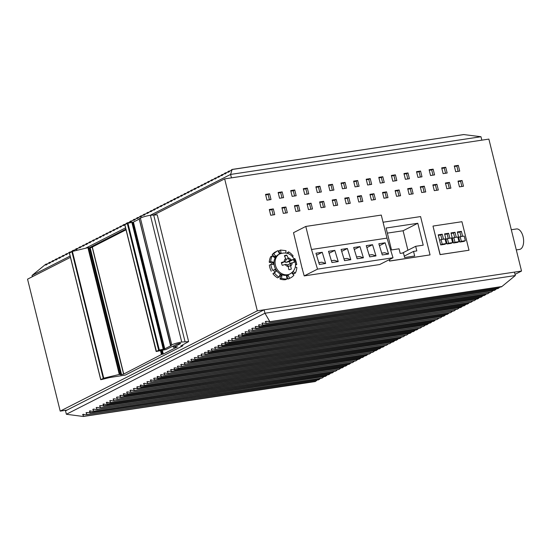 <?xml version="1.0" encoding="UTF-8"?>
<svg xmlns="http://www.w3.org/2000/svg" width="551" height="551" viewBox="0 0 551 551"><rect width="100%" height="100%" fill="white"/><g stroke="black" fill="none" stroke-linecap="round" stroke-linejoin="round"><path stroke-width="0.83" d="M154.273 214.69L224.656 178.875L488.875 139.1L521.528 271.051L515.04 274.357M224.656 178.875L257.31 310.833L60.204 411.115L67.002 410.089M60.204 411.115L27.55 279.164L70.432 257.345M89.09 247.854L125.869 229.14M257.31 310.833L521.528 271.051M389.158 259.728L389.502 261.105L430.055 254.899L420.571 216.577L383.055 222.225M432.99 226.11L440.049 254.631L469.004 250.23L440.166 254.569L432.99 226.11M283.31 213.382L281.885 207.617L285.907 207.011L287.333 212.776L283.31 213.382M279.564 198.257L278.138 192.492L282.167 191.886L283.593 197.651L279.564 198.257M295.887 211.488L294.461 205.723L298.49 205.117L299.916 210.881L295.887 211.488M292.147 196.363L290.721 190.598L294.744 189.992L296.169 195.757L292.147 196.363M308.47 209.594L307.045 203.829L311.074 203.223L312.5 208.987L308.47 209.594M304.731 194.469L303.305 188.704L307.327 188.098L308.753 193.862L304.731 194.469M321.054 207.699L319.628 201.935L323.651 201.329L325.076 207.093L321.054 207.699M317.307 192.575L315.881 186.81L319.911 186.204L321.336 191.968L317.307 192.575M333.637 205.805L332.212 200.041L336.234 199.434L337.66 205.199L333.637 205.805M329.891 190.68L328.465 184.916L332.494 184.31L333.92 190.067L329.891 190.68M346.214 203.911L344.788 198.146L348.817 197.54L350.243 203.305L346.214 203.911M342.474 188.779L341.048 183.022L345.071 182.415L346.503 188.173L342.474 188.779M358.797 202.017L357.372 196.252L361.401 195.646L362.827 201.411L358.797 202.017M355.058 186.885L353.632 181.127L357.654 180.521L359.08 186.279L355.058 186.885M371.381 200.123L369.955 194.358L373.977 193.752L375.41 199.51L371.381 200.123M367.634 184.991L366.208 179.233L370.238 178.627L371.663 184.385L367.634 184.991M383.964 198.222L382.539 192.464L386.561 191.858L387.987 197.616L383.964 198.222M380.218 183.097L378.792 177.339L382.821 176.733L384.247 182.491L380.218 183.097M396.541 196.328L395.115 190.57L399.144 189.964L400.57 195.722L396.541 196.328M392.801 181.203L391.375 175.445L395.404 174.839L396.83 180.597L392.801 181.203M409.124 194.434L407.699 188.676L411.728 188.07L413.154 193.828L409.124 194.434M405.384 179.309L403.959 173.551L407.981 172.945L409.407 178.703L405.384 179.309M421.708 192.54L420.282 186.782L424.311 186.176L425.737 191.934L421.708 192.54M417.968 177.415L416.535 171.657L420.565 171.051L421.99 176.809L417.968 177.415M434.291 190.646L432.866 184.888L436.888 184.282L438.314 190.04L434.291 190.646M430.545 175.521L429.119 169.763L433.148 169.157L434.574 174.915L430.545 175.521M446.868 188.752L445.442 182.994L449.471 182.388L450.897 188.146L446.868 188.752M443.128 173.627L441.702 167.869L445.731 167.263L447.157 173.021L443.128 173.627M455.711 171.733L454.286 165.975L458.308 165.369L459.734 171.127L455.711 171.733M459.451 186.858L458.026 181.1L462.055 180.494L463.481 186.252L459.451 186.858M271.009 199.545L266.98 200.151L265.554 194.386L269.584 193.78L271.009 199.545M274.749 214.67L270.727 215.276L269.301 209.511L273.324 208.905L274.749 214.67M304.207 275.906L317.521 269.129L311.501 249.486L305.791 226.44L381.285 215.076L386.988 238.122L393.008 257.765L379.701 264.535L304.207 275.906L302.106 268.344A8.506 7.108 63 0 0 302.437 268.75M302.106 268.344L293.511 232.687L305.791 226.44M285.907 207.011L284.44 207.761L285.735 213.017M282.009 208.126L284.44 207.761M282.167 191.886L280.693 192.636L281.995 197.892M278.262 193.002L280.693 192.636M298.49 205.117L297.017 205.867L298.318 211.123M294.592 206.232L297.017 205.867M294.744 189.992L293.277 190.742L294.578 195.991M290.845 191.107L293.277 190.742M311.074 203.223L309.6 203.973L310.902 209.228M307.169 204.338L309.6 203.973M307.327 188.098L305.86 188.848L307.155 194.097M303.429 189.213L305.86 188.848M323.651 201.329L322.183 202.079L323.485 207.334M319.752 202.444L322.183 202.079M319.911 186.204L318.437 186.954L319.738 192.203M316.012 187.319L318.437 186.954M336.234 199.434L334.767 200.185L336.062 205.433M332.336 200.55L334.767 200.185M332.494 184.31L331.02 185.06L332.322 190.309M328.589 185.425L331.02 185.06M348.817 197.54L347.344 198.291L348.645 203.539M344.919 198.656L347.344 198.291M345.071 182.415L343.604 183.166L344.905 188.414M341.172 183.531L343.604 183.166M361.401 195.646L359.927 196.397L361.229 201.645M357.496 196.762L359.927 196.397M357.654 180.521L356.187 181.265L357.482 186.52M353.756 181.637L356.187 181.265M373.977 193.752L372.51 194.503L373.812 199.751M370.079 194.868L372.51 194.503M370.238 178.627L368.764 179.371L370.065 184.626M366.339 179.743L368.764 179.371M386.561 191.858L385.094 192.609L386.389 197.857M382.663 192.974L385.094 192.609M382.821 176.733L381.347 177.477L382.649 182.732M378.916 177.849L381.347 177.477M399.144 189.964L397.67 190.708L398.972 195.963M395.246 191.08L397.67 190.708M395.404 174.839L393.931 175.583L395.232 180.838M391.499 175.955L393.931 175.583M411.728 188.07L410.254 188.814L411.556 194.069M407.823 189.186L410.254 188.814M407.981 172.945L406.514 173.689L407.809 178.944M404.083 174.054L406.514 173.689M424.311 186.176L422.837 186.92L424.139 192.175M420.406 187.292L422.837 186.92M420.565 171.051L419.091 171.795L420.392 177.05M416.666 172.16L419.091 171.795M436.888 184.282L435.421 185.026L436.716 190.281M432.99 185.398L435.421 185.026M433.148 169.157L431.674 169.901L432.976 175.156M429.243 170.266L431.674 169.901M449.471 182.388L447.997 183.132L449.299 188.387M445.573 183.497L447.997 183.132M445.731 167.263L444.258 168.007L445.559 173.262M441.826 168.372L444.258 168.007M458.308 165.369L456.841 166.113L458.143 171.368M454.41 166.478L456.841 166.113M462.055 180.494L460.581 181.238L461.883 186.493M458.15 181.603L460.581 181.238M269.584 193.78L268.11 194.531L269.411 199.786M265.685 194.896L268.11 194.531M273.324 208.905L271.857 209.655L273.158 214.911M269.425 210.021L271.857 209.655M264.101 309.807L514.482 272.111L515.33 275.541L264.955 313.237L66.375 414.269L65.528 410.839L264.101 309.807L264.955 313.237L269.735 321.481L265.926 321.309L265.32 321.612L266.312 323.175L265.706 323.485L498.552 288.214L499.895 287.105M66.375 414.269L83.063 416.453L83.635 416.143L82.629 414.566L86.404 414.717L87.01 414.407L86.011 412.844L86.617 412.534L90.392 412.685L89.785 412.995M83.063 416.453L315.84 381.182L317.218 380.045M83.972 414.359L82.629 414.566L83.235 414.256M86.404 414.717L319.243 379.439L320.599 378.323M87.354 412.644L86.011 412.844L86.617 412.534M322.025 378.027L90.392 412.685L89.393 411.122L93.167 411.273L93.773 410.963L92.782 409.4L94.118 409.2M90.736 410.922L89.393 411.122L89.999 410.812M93.167 411.273L326.013 375.996L327.363 374.88M93.381 409.09L96.549 409.551L97.155 409.241L96.163 407.678L97.499 407.478M96.549 409.551L329.395 374.281L330.752 373.158M96.769 407.368L99.938 407.83L100.537 407.52L99.545 405.956L100.151 405.646L103.925 405.798L103.319 406.108M99.938 407.83L332.776 372.559L334.133 371.436M100.888 405.756L99.545 405.956L100.151 405.646M335.552 371.14L103.925 405.798L102.927 404.234L106.701 404.386M104.27 404.035L102.927 404.234L103.533 403.931M338.941 369.425L107.307 404.076L106.309 402.512L110.083 402.664L110.689 402.354L109.697 400.791L111.033 400.591M107.652 402.313L106.309 402.512L106.915 402.209M110.083 402.664L342.929 367.393L344.279 366.277M110.296 400.487L113.465 400.942L114.071 400.639L113.079 399.076L114.415 398.869M113.465 400.942L346.31 365.671L347.667 364.555M113.685 398.766L116.853 399.22L117.453 398.917L116.461 397.354L117.067 397.044L120.841 397.195L120.235 397.498M116.853 399.22L349.692 363.949L351.049 362.833M117.804 397.147L116.461 397.354L117.067 397.044M352.468 362.537L120.841 397.195L119.843 395.632L120.449 395.322L124.223 395.473L123.617 395.776M121.186 395.425L119.843 395.632L120.449 395.322M355.856 360.815L124.223 395.473L123.224 393.91L126.999 394.061L127.605 393.751L126.613 392.188L127.949 391.988M124.567 393.703L123.224 393.91L123.83 393.6M126.999 394.061L359.844 358.784L361.194 357.668M127.212 391.878L130.38 392.34L130.986 392.03L129.995 390.466L131.331 390.266M130.38 392.34L363.226 357.062L364.583 355.946M130.601 390.156L133.769 390.618L134.368 390.308L133.376 388.744L133.983 388.434L137.757 388.586L137.151 388.896M133.769 390.618L366.608 355.34L367.965 354.224M134.719 388.545L133.376 388.744L133.983 388.434M369.384 353.928L137.757 388.586L136.758 387.022L137.364 386.712L141.139 386.864L140.533 387.174M138.101 386.823L136.758 387.022L137.364 386.712M372.772 352.206L141.139 386.864L140.14 385.301L143.914 385.452L144.52 385.142L143.529 383.579L144.865 383.379M141.483 385.101L140.14 385.301L140.746 384.991M143.914 385.452L376.76 350.181L378.11 349.058M144.128 383.276L147.296 383.73L147.902 383.42L146.91 381.857L148.247 381.657M147.296 383.73L380.142 348.459L381.499 347.337M147.516 381.554L150.685 382.008L151.284 381.698L150.292 380.135L154.066 380.286M150.685 382.008L383.524 346.737L384.88 345.622M151.635 379.935L150.292 380.135L150.898 379.832M386.299 345.325L154.673 379.983L153.674 378.42L154.28 378.11L158.054 378.262L157.448 378.565M155.017 378.213L153.674 378.42L154.28 378.11M389.688 343.604L158.054 378.262L157.056 376.698L160.83 376.843L161.436 376.54L160.444 374.976L161.78 374.77M158.399 376.491L157.056 376.698L157.662 376.388M160.83 376.843L393.676 341.572L395.026 340.456M161.044 374.666L164.212 375.121L164.818 374.818L163.826 373.254L165.162 373.048M164.212 375.121L397.057 339.85L398.414 338.734M164.432 372.944L167.6 373.406L168.2 373.096L167.208 371.532L167.814 371.222L171.588 371.374L170.982 371.684M167.6 373.406L400.439 338.128L401.796 337.012M168.551 371.333L167.208 371.532L167.814 371.222M403.215 336.716L171.588 371.374L170.59 369.811L171.196 369.501L174.97 369.652L174.364 369.962M171.933 369.611L170.59 369.811L171.196 369.501M406.604 334.994L174.97 369.652L173.971 368.089L175.314 367.889M174.577 367.779L177.746 368.24L178.352 367.93L177.36 366.367L178.696 366.167M177.746 368.24L410.591 332.969L411.941 331.847M177.959 366.057L181.127 366.518L181.734 366.208L180.742 364.645L182.078 364.445M181.127 366.518L413.973 331.247L415.33 330.125M181.348 364.335L184.516 364.796L185.115 364.487L184.124 362.923L187.898 363.075M184.516 364.796L417.355 329.526L418.712 328.403M185.467 362.723L184.124 362.923L184.73 362.62M420.131 328.114L188.504 362.765L187.505 361.201L191.28 361.353M188.848 361.001L187.505 361.201L188.111 360.898M423.519 326.392L191.886 361.043L190.887 359.479L192.23 359.28M191.493 359.176L194.661 359.631L195.268 359.328L194.276 357.764L195.612 357.558M194.661 359.631L427.507 324.36L428.857 323.244M194.875 357.454L198.043 357.909L198.649 357.606L197.657 356.042L198.994 355.836M198.043 357.909L430.889 322.638L432.246 321.522M198.264 355.732L202.031 355.884L201.039 354.321L201.645 354.011L205.42 354.162L204.814 354.465M201.432 356.187L434.271 320.916L435.627 319.8M202.382 354.114L201.039 354.321L201.645 354.011M437.053 319.504L205.42 354.162L204.421 352.599L205.027 352.289L208.801 352.44L208.195 352.75M205.764 352.392L204.421 352.599L205.027 352.289M440.435 317.782L208.801 352.44L207.803 350.877L211.577 351.028L212.183 350.718L211.191 349.155L212.528 348.955M209.146 350.677L207.803 350.877L208.409 350.567M211.577 351.028L444.423 315.751L445.773 314.635M211.791 348.845L214.959 349.306L215.565 348.997L214.573 347.433L215.909 347.233M214.959 349.306L447.805 314.036L449.161 312.913M215.179 347.123L218.947 347.275L218.348 347.585M450.58 312.617L218.947 347.275L217.955 345.711L218.561 345.401L222.335 345.553L221.729 345.863M219.298 345.511L217.955 345.711L218.561 345.401M453.969 310.895L222.335 345.553L221.337 343.989L221.943 343.679L225.717 343.831L225.111 344.141M222.68 343.79L221.337 343.989L221.943 343.679M457.351 309.173L225.717 343.831L224.718 342.267L228.493 342.419L229.099 342.109L228.107 340.546L229.443 340.346M226.062 342.068L224.718 342.267L225.325 341.964M228.493 342.419L461.339 307.148L462.688 306.025M228.706 340.243L231.875 340.697L232.481 340.387L231.489 338.824L232.825 338.624M231.875 340.697L464.72 305.426L466.077 304.31M232.095 338.521L235.862 338.672L234.871 337.109L235.477 336.799L239.251 336.95L238.645 337.253M235.263 338.975L468.102 303.704L469.459 302.589M236.214 336.902L234.871 337.109L235.477 336.799M470.885 302.292L239.251 336.95L238.252 335.387L238.858 335.077L242.633 335.228L242.027 335.531M239.595 335.18L238.252 335.387L238.858 335.077M474.266 300.57L242.633 335.228L241.634 333.665L245.409 333.81L246.015 333.507L245.023 331.943L246.359 331.743M242.977 333.458L241.634 333.665L242.24 333.355M245.409 333.81L478.254 298.539L479.604 297.423M245.629 331.633L248.79 332.095L249.396 331.785L248.405 330.221L249.741 330.021M248.79 332.095L481.636 296.817L482.993 295.701M249.011 329.911L252.179 330.373L252.778 330.063L251.786 328.499L252.392 328.189L256.167 328.341L255.561 328.651M252.179 330.373L485.018 295.095L486.375 293.979M253.129 328.3L251.786 328.499L252.392 328.189M487.8 293.683L256.167 328.341L255.168 326.777L255.774 326.467L259.549 326.619L258.942 326.929M256.511 326.578L255.168 326.777L255.774 326.467M491.182 291.961L259.549 326.619L258.55 325.056L259.893 324.856M259.156 324.746L262.324 325.207L262.93 324.897L261.939 323.334L263.275 323.134M262.324 325.207L495.17 289.936L496.52 288.814M262.545 323.024L265.706 323.485M265.926 321.309L265.32 321.612L266.656 321.412M515.33 275.541L501.899 286.527L269.115 321.77M315.234 381.499L315.84 381.182L315.234 381.499M318.636 379.749L319.243 379.439L318.636 379.749M322.631 377.717L323.981 376.602M325.407 376.305L326.013 375.996L325.407 376.305M328.789 374.584L329.395 374.281L328.789 374.584M332.17 372.862L332.776 372.559L332.17 372.862M336.158 370.837L337.515 369.714M339.547 369.115L340.897 367.992M342.323 367.703L342.929 367.393L342.323 367.703M345.704 365.981L346.31 365.671L345.704 365.981M349.086 364.259L349.692 363.949L349.086 364.259M353.074 362.227L354.431 361.112M356.463 360.506L357.813 359.39M359.238 359.094L359.844 358.784L359.238 359.094M362.62 357.372L363.226 357.062L362.62 357.372M366.002 355.65L366.608 355.34L366.002 355.65M369.99 353.625L371.346 352.502M373.378 351.903L374.728 350.78M376.154 350.484L376.76 350.181L376.154 350.484M379.536 348.769L380.142 348.459L379.536 348.769M382.917 347.047L383.524 346.737L382.917 347.047M386.905 345.016L388.262 343.9M390.294 343.294L391.644 342.178M393.07 341.882L393.676 341.572L393.07 341.882M396.451 340.16L397.057 339.85L396.451 340.16M399.833 338.438L400.439 338.128L399.833 338.438M403.821 336.406L405.178 335.29M407.21 334.691L408.56 333.569M409.985 333.272L410.591 332.969L409.985 333.272M413.367 331.55L413.973 331.247L413.367 331.55M416.749 329.829L417.355 329.526L416.749 329.829M420.737 327.804L422.094 326.681M424.125 326.082L425.475 324.966M426.901 324.67L427.507 324.36L426.901 324.67M430.283 322.948L430.889 322.638L430.283 322.948M433.665 321.226L434.271 320.916L433.665 321.226M437.652 319.194L439.009 318.079M441.041 317.472L442.391 316.357M443.817 316.06L444.423 315.751L443.817 316.06M447.198 314.339L447.805 314.036L447.198 314.339M451.186 312.314L452.543 311.191M454.568 310.592L455.925 309.469M457.957 308.87L459.307 307.747M460.732 307.458L461.339 307.148L460.732 307.458M464.114 305.736L464.72 305.426L464.114 305.736M467.496 304.014L468.102 303.704L467.496 304.014M471.484 301.982L472.841 300.867M474.872 300.261L476.222 299.145M477.648 298.849L478.254 298.539L477.648 298.849M481.03 297.127L481.636 296.817L481.03 297.127M484.412 295.405L485.018 295.095L484.412 295.405M488.4 293.38L489.756 292.257M491.788 291.658L493.138 290.535M494.564 290.239L495.17 289.936L494.564 290.239M497.946 288.517L498.552 288.214L497.946 288.517M501.899 286.527L501.327 286.809M480.982 136.731L230.6 174.426L231.448 177.856L481.829 140.161L480.982 136.731L463.763 134.575L232.123 169.501L228.355 172.243L228.713 171.251L224.966 173.964L225.331 172.973L224.725 173.283L226.64 172.773M70.115 256.077L32.027 275.459L32.337 276.726M85.439 248.281L125.559 227.873M150.313 215.276L230.6 174.426L232.123 169.501L231.516 169.818M228.961 171.933L228.603 172.201M230.022 171.051L228.114 171.561M225.573 173.655L225.221 173.923M224.725 173.283L222.191 175.376L221.585 175.679L221.95 174.695L218.809 177.098M222.191 175.376L221.839 175.645M223.251 174.495L221.344 175.004M218.458 177.367L218.568 176.416L215.427 178.82M219.87 176.217L217.962 176.719M215.069 179.089L215.186 178.138L211.439 180.845L211.798 179.86L211.198 180.163L213.106 179.66M216.488 177.939L214.58 178.441M212.045 180.535L211.687 180.811M211.198 180.163L208.051 182.567L208.416 181.575L207.81 181.885L209.724 181.382M208.657 182.257L208.306 182.533M207.81 181.885L205.275 183.979L204.669 184.289L205.034 183.297L201.893 185.701M205.275 183.979L204.924 184.254M206.336 183.104L204.428 183.607M201.542 185.969L201.652 185.019L198.512 187.423M202.954 184.826L201.046 185.329M198.153 187.691L198.27 186.741L194.524 189.454L194.882 188.463L194.283 188.773L196.19 188.27M199.572 186.548L197.664 187.051M195.13 189.145L194.772 189.413M194.283 188.773L191.135 191.176L191.5 190.185L190.894 190.494L192.809 189.992M191.741 190.866L191.39 191.135M190.894 190.494L188.359 192.588L187.753 192.898L188.118 191.906L184.978 194.31M188.359 192.588L188.008 192.857M189.42 191.707L187.512 192.216M184.626 194.579L184.737 193.628L181.596 196.032M186.038 193.429L184.13 193.938M181.238 196.301L181.355 195.35L178.214 197.754L177.608 198.057L177.966 197.072L177.36 197.375L179.275 196.872M182.656 195.15L180.749 195.66M178.214 197.754L177.856 198.023M177.36 197.375L174.825 199.476L174.219 199.779L174.584 198.794L173.978 199.097L175.893 198.594M174.825 199.476L174.474 199.744M173.978 199.097L171.444 201.191L170.838 201.501L171.203 200.516L170.596 200.819L168.062 202.913M171.444 201.191L171.092 201.466M172.504 200.316L170.596 200.819M167.711 203.188L167.821 202.231L164.68 204.635M169.123 202.038L167.215 202.541M164.322 204.91L164.439 203.953L160.692 206.666L161.05 205.675L162.359 205.482M165.741 203.76L163.833 204.263M161.298 206.356L160.94 206.625M160.444 205.984L157.304 208.388L157.669 207.396L158.977 207.204M157.91 208.078L157.558 208.347M157.063 207.706L154.528 209.8L153.922 210.11L154.287 209.118L151.146 211.522M154.528 209.8L154.177 210.069M155.589 208.925L153.681 209.428M150.795 211.791L150.905 210.84L147.764 213.244M152.207 210.647L150.299 211.15M147.406 213.512L147.523 212.562L143.777 215.276L144.135 214.284L145.443 214.084M148.825 212.362L146.917 212.872M144.383 214.966L144.025 215.234M143.529 214.594L140.994 216.688L140.388 216.991L140.753 216.006L142.062 215.806M140.994 216.688L140.643 216.956M140.147 216.309L137.612 218.41M137.261 218.678L137.371 217.728L134.23 220.131M138.673 217.528L136.765 218.031M133.879 220.4L133.989 219.45L130.849 221.846M135.291 219.25L133.383 219.753M130.491 222.122L130.608 221.171L127.894 223.217M131.909 220.972L130.002 221.474M126.971 223.561L127.219 222.886L128.528 222.694M126.613 223.196L124.891 224.622M156.147 351.476L124.774 224.712L123.472 225.6L123.837 224.608L125.146 224.415M124.078 225.29L123.727 225.566M123.231 224.918L120.697 227.012M120.345 227.281L120.455 226.33L117.315 228.734M121.757 226.137L119.849 226.64M116.964 229.002L117.074 228.052L113.933 230.456M118.375 227.859L116.468 228.362M113.575 230.724L113.692 229.774L109.945 232.488L110.303 231.496L111.612 231.296M114.994 229.581L113.086 230.084M110.551 232.178L110.193 232.446M109.697 231.806L106.557 234.209L106.922 233.218L106.315 233.528L108.23 233.018M107.163 233.9L106.811 234.168M106.315 233.528L103.175 235.931L103.54 234.94L102.934 235.249L100.399 237.343M103.781 235.621L103.43 235.89M104.842 234.74L102.934 235.249M100.048 237.612L100.158 236.661L97.017 239.065M101.46 236.462L99.552 236.964M96.659 239.334L96.776 238.383L96.17 238.686L98.078 238.184M96.17 238.686L93.629 240.787L93.029 241.09L93.388 240.105L92.782 240.408L94.696 239.905M93.629 240.787L93.277 241.056M92.782 240.408L89.641 242.812L90.006 241.827L89.4 242.13L91.314 241.627M90.247 242.502L89.896 242.777M89.4 242.13L86.865 244.224L86.259 244.534L86.624 243.542L83.483 245.946M86.865 244.224L86.514 244.499M87.926 243.349L86.018 243.852M83.132 246.221L83.242 245.264L80.102 247.668M84.544 245.071L82.636 245.574M79.743 247.936L79.861 246.986L76.114 249.699L76.472 248.708L75.866 249.018L77.781 248.515M81.162 246.793L79.254 247.296M76.713 249.389L76.362 249.658M75.866 249.018L72.725 251.421M72.76 251.339L73.09 250.43L72.484 250.739L74.399 250.237M72.484 250.739L70.755 252.165M92.651 247.13L89.517 248.012L87.926 247.681L72.388 251.428L69.371 253.067M101.329 379.618L109.532 377.566L125.27 375.093L182.78 345.828L180.859 345.911L188.614 341.613L181.734 342.033C177.697 342.722 174.378 343.659 171.767 344.85L170.59 345.449L171.265 345.56L164.79 348.852L158.647 350.174L156.436 351.483L165.996 349.534L176.919 344.223C179.412 343.383 180.57 343.211 180.391 343.714L173.475 347.233L177.415 346.848L163.296 354.031L161.443 354.52L123.603 374.108L120.889 374.783L119.298 374.446L103.753 378.193L100.785 379.618L69.412 252.847L69.956 252.854L69.385 253.136M69.46 252.826L69.708 252.151L69.102 252.461L66.568 254.555M71.01 251.952L69.102 252.461M66.216 254.824L66.327 253.873L63.186 256.277M67.628 253.674L65.721 254.183M62.828 256.546L62.945 255.595L59.797 257.999L59.198 258.302L59.556 257.317L58.95 257.62L60.865 257.117M64.247 255.395L62.339 255.905M59.797 257.999L59.446 258.267M58.95 257.62L56.416 259.721L55.809 260.024L56.174 259.039L55.568 259.342L57.483 258.839M56.416 259.721L56.064 259.989M55.568 259.342L53.034 261.443M52.682 261.711L52.793 260.761L49.652 263.158M54.094 260.561L52.187 261.064M49.301 263.433L49.411 262.483L46.27 264.879M50.713 262.283L48.805 262.786M45.912 265.155L46.029 264.191L45.457 264.473L47.345 263.998M32.027 275.459L45.457 264.473M469.004 250.23L461.945 221.709L433.107 226.048M461.325 241.297L459.851 242.041L463.88 241.434L465.347 240.691L461.325 241.297L460.181 236.682L458.714 237.433M459.851 242.041L457.358 231.957L461.38 231.351L462.613 236.317M458.983 241.648L457.84 237.04L453.817 237.646L454.954 242.254L458.983 241.648L457.509 242.399L453.487 243.005L450.993 232.915L455.016 232.308L456.249 237.274M452.591 242.612L451.448 237.998L447.426 238.604L448.562 243.218L452.591 242.612L451.117 243.356L447.095 243.962L444.602 233.879L448.624 233.273L449.857 238.239M440.731 244.919L442.198 244.176L441.055 239.561L445.084 238.955L446.227 243.57L444.753 244.313L440.731 244.919L438.231 234.836L442.26 234.23L443.486 239.196M457.482 232.467L459.913 232.102L461.015 236.558M461.38 231.351L459.913 232.102M451.117 233.424L453.549 233.059L454.651 237.515M455.016 232.308L453.549 233.059M444.726 234.389L447.157 234.023L448.259 238.48M448.624 233.273L447.157 234.023M438.355 235.346L440.786 234.981L441.888 239.437M442.26 234.23L440.786 234.981M442.198 244.176L446.227 243.57M439.588 240.312L441.055 239.561M447.426 238.604L445.952 239.354M448.562 243.218L447.095 243.962M453.817 237.646L452.343 238.39M454.954 242.254L453.487 243.005M465.347 240.691L464.211 236.076L460.181 236.682M511.307 229.739L516.693 228.927A10.352 5.489 81.4 0 1 523.45 238.604A10.352 5.489 81.4 0 1 519.531 249.431L516.301 249.92M389.454 259.576L389.798 260.96L430.055 254.899M417.796 223.272L423.209 245.167L415.661 246.304L416.804 250.919L413.532 251.408L414.676 256.015L404.606 257.531L403.47 252.923L400.198 253.419L399.055 248.804L391.506 249.94L386.086 228.045L417.796 223.272L403.084 230.759L407.912 250.25M402.32 253.095L415.661 246.304M404.262 256.125L413.532 251.408M387.346 233.128L403.084 230.759M286.561 276.423A12.005 10.021 63 0 0 286.851 276.32L288.318 275.576L289.53 278.317A15.001 12.528 63 0 0 290.584 277.856A15.001 12.528 63 0 0 293.883 275.231L291.906 273.034A12.005 10.021 63 0 0 292.712 271.905M274.749 271.967A12.005 10.021 63 0 1 273.53 270.08L274.997 269.329A12.005 10.021 63 0 0 276.216 271.216L272.91 273.723L274.384 272.972A15.001 12.528 63 0 0 279.006 277.098L280.025 274.612A12.005 10.021 63 0 0 281.912 275.5L280.438 276.244L280.053 279.026L281.527 278.283A15.001 12.528 63 0 0 287.078 278.923L286.479 276.023A12.005 10.021 63 0 0 288.318 275.576M287.078 278.923L285.604 279.674A15.001 12.528 63 0 1 280.053 279.026M281.912 275.5L281.527 278.283M279.515 275.865A12.005 10.021 63 0 0 280.438 276.244M279.006 277.098L277.539 277.849A15.001 12.528 63 0 1 272.91 273.723M276.216 271.216L274.384 272.972M274.997 269.329L273.53 270.08M271.292 271.202A15.001 12.528 63 0 1 270.045 268.254A15.001 12.528 63 0 1 269.356 265.169L270.83 264.418A15.001 12.528 63 0 0 271.519 267.51A15.001 12.528 63 0 0 272.759 270.458M271.87 264.397A12.005 10.021 63 0 1 271.857 262.944L273.33 262.193A12.005 10.021 63 0 0 273.413 264.363L270.83 264.418M273.33 262.193L270.72 261.532L269.253 262.276L271.857 262.944M273.875 257.062A12.005 10.021 63 0 1 274.178 256.676L275.652 255.933A12.005 10.021 63 0 0 274.563 257.551L272.222 255.891L270.748 256.642A15.001 12.528 63 0 0 269.253 262.276M272.222 255.891A15.001 12.528 63 0 0 270.72 261.532M275.652 255.933L273.668 253.735L272.201 254.479L274.508 252.434L278.028 250.643L279.233 253.391A12.005 10.021 63 0 1 281.072 252.937L280.48 250.037L279.006 250.788L279.584 253.598M274.178 256.676L272.201 254.479M273.668 253.735L276.981 251.104M280.48 250.037L286.024 250.684L285.721 252.909M287.897 253.446L288.545 251.862L286.864 253.129M292.519 256.614L293.166 255.988A15.001 12.528 63 0 0 288.545 251.862M294.089 258.86L294.792 258.509A15.001 12.528 63 0 1 296.039 261.456A15.001 12.528 63 0 1 296.72 264.542L295.543 265.141M295.556 264.57L296.72 264.542M295.281 267.035L296.831 267.435A15.001 12.528 63 0 1 295.336 273.069L293.862 273.819L292.209 272.649M293.091 271.478L295.336 273.069M286.851 276.32L288.056 279.068L289.53 278.317M288.056 279.068A15.001 12.528 63 0 0 289.11 278.599L290.584 277.856M279.777 253.894L278.675 254.452A11.254 9.395 63 0 0 274.584 266.753A11.254 9.395 63 0 0 288.882 274.508L289.984 273.95C294.792 270.927 296.466 266.594 294.992 260.954C291.913 253.901 286.844 251.545 279.777 253.894A11.254 9.395 63 0 0 275.686 266.188A11.254 9.395 63 0 0 289.984 273.95M281.52 263.22L285.005 261.443A2.252 1.88 63 0 1 284.667 261.573L281.382 262.476A7.5 6.268 63 0 0 281.713 263.922A7.5 6.268 63 0 0 282.291 265.313L285.177 264.514A4.504 3.761 63 0 0 288.249 266.56L288.848 269.673A7.5 6.268 63 0 0 291.245 269.095A7.5 6.268 63 0 0 291.3 269.074L291.197 269.122M285.005 261.443A2.252 1.88 63 0 0 285.824 258.984L284.392 255.754A7.5 6.268 63 0 1 284.44 255.726A7.5 6.268 63 0 1 286.844 255.147L288.276 258.378A2.252 1.88 63 0 0 290.797 260.058L293.394 259.507L289.33 261.58L286.389 262.304A2.252 1.88 63 0 1 284.516 261.697M287.45 265.024L291.369 263.027A2.252 1.88 63 0 1 291.706 262.903L294.303 262.352A7.5 6.268 63 0 0 293.972 260.899A7.5 6.268 63 0 0 293.394 259.507M291.369 263.027A2.252 1.88 63 0 0 290.549 265.486L291.3 269.074M284.688 256.243L286.844 255.147M290.101 263.674A7.5 6.268 63 0 0 289.33 261.58M288.249 266.56L288.097 266.092A2.252 1.88 63 0 0 285.576 264.411L285.177 264.514M393.008 257.765L317.521 269.129M386.988 238.122L311.501 249.486M378.84 243.756L382.277 254.961L388.572 254.018L385.135 242.805L378.84 243.756M375.989 255.912L372.552 244.699L366.263 245.65L369.7 256.856L375.989 255.912L372.194 254.617L369.149 255.072M363.405 257.806L359.968 246.593L353.68 247.544L357.117 258.75L363.405 257.806L359.61 256.511L356.566 256.966M350.822 259.7L347.392 248.487L341.097 249.438L344.533 260.644L350.822 259.7L347.027 258.405L343.989 258.86M338.245 261.594L334.808 250.381L328.513 251.332L331.95 262.538L338.245 261.594L334.443 260.299L331.406 260.754M318.822 262.648L321.867 262.193L325.662 263.488L322.225 252.275L316.529 255.175M325.662 263.488L319.373 264.432L315.937 253.226L322.225 252.275M381.733 253.178L384.77 252.723L388.572 254.018M379.439 245.705L385.135 242.805M366.856 247.599L372.552 244.699M354.279 249.493L359.968 246.593M341.696 251.387L347.392 248.487M329.112 253.281L334.808 250.381M139.231 219.126L133.418 222.087L127.935 223.21L124.857 224.643L156.436 351.483M188.614 341.613L157.242 214.842L150.368 215.269C146.325 215.958 143.005 216.894 140.395 218.086L139.217 218.685L170.803 345.525M126.041 229.808L92.313 247.027L123.672 373.75M92.292 247.006L123.658 373.778L92.313 247.027M180.666 343.473L180.308 343.39M173.179 346.042L173.682 347.302M124.023 373.895L123.603 374.108L92.231 247.344M182.78 345.828L182.415 345.112M131.868 222.425L163.241 349.196M285.68 258.522A4.504 3.761 63 0 0 284.268 261.67M291.204 259.962A4.504 3.761 63 0 0 288.132 257.916M290.701 265.954A4.504 3.761 63 0 0 292.113 262.799M284.667 261.573L281.513 263.178M288.276 258.378L285.941 259.569M290.797 260.058L286.389 262.304M290.549 265.486L288.276 266.643M127.274 223.41L158.647 350.174M162.435 350.574L163.296 354.031M161.615 350.705L162.497 354.259M161.367 350.739L162.242 354.293M160.541 350.863L161.443 354.52M90.219 247.909L121.592 374.673M89.517 248.012L120.889 374.783M88.484 247.613L119.856 374.384M87.926 247.681L119.298 374.446M72.388 251.428L103.753 378.193M71.878 251.593L103.251 378.365M185.005 341.544L153.639 214.773M150.368 215.269L181.734 342.033M171.767 344.85L140.395 218.086M133.418 222.087L164.79 348.852M132.619 222.315L163.991 349.079M127.935 223.21L159.308 349.975M83.47 416.46L315.268 381.561M318.671 379.825L86.844 414.731M90.226 413.009L322.06 378.103M93.608 411.287L325.441 376.381M96.99 409.565L328.823 374.659M100.372 407.843L332.205 372.937M103.76 406.121L335.587 371.216M107.142 404.4L338.975 369.494M110.524 402.678L342.357 367.779M113.905 400.956L345.739 366.057M117.287 399.234L349.12 364.335M120.676 397.512L352.502 362.613M124.058 395.797L355.891 360.891M127.439 394.075L359.273 359.169M130.821 392.353L362.654 357.447M134.203 390.631L366.036 355.726M137.592 388.91L369.418 354.004M140.973 387.188L372.807 352.282M144.355 385.466L376.188 350.56M147.737 383.744L379.57 348.838M151.119 382.022L382.952 347.123M154.507 380.3L386.334 345.401M157.889 378.578L389.722 343.679M161.271 376.856L393.104 341.957M164.653 375.141L396.486 340.236M168.034 373.42L399.868 338.514M171.423 371.698L403.249 336.792M174.805 369.976L406.638 335.07M178.187 368.254L410.02 333.348M181.568 366.532L413.402 331.626M184.95 364.81L416.783 329.904M188.339 363.088L420.165 328.182M191.72 361.366L423.554 326.467M195.102 359.645L426.935 324.746M198.484 357.923L430.317 323.024M201.866 356.201L433.699 321.302M205.254 354.486L437.081 319.58M208.636 352.764L440.469 317.858M212.018 351.042L443.851 316.136M215.4 349.32L447.233 314.414M218.781 347.598L450.615 312.692M222.17 345.876L453.996 310.971M225.552 344.155L457.385 309.249M228.934 342.433L460.767 307.527M232.315 340.711L464.149 305.812M235.697 338.989L467.53 304.09M239.086 337.267L470.912 302.368M242.468 335.545L474.301 300.646M245.849 333.83L477.683 298.924M249.231 332.108L481.064 297.203M252.613 330.386L484.446 295.481M256.001 328.665L487.828 293.759M259.383 326.943L491.216 292.037M262.765 325.221L494.598 290.315M266.147 323.499L497.98 288.593M269.556 321.784L501.362 286.885M232.088 169.439L463.887 134.54M228.679 171.175L230.139 170.955M225.297 172.897L226.757 172.677M221.915 174.619L223.375 174.398M218.533 176.341L219.994 176.12M215.152 178.063L216.605 177.842M211.763 179.784L213.223 179.564M208.381 181.506L209.841 181.286M205 183.221L206.46 183.008M201.618 184.943L203.078 184.723M198.236 186.665L199.689 186.445M194.847 188.387L196.308 188.166M191.466 190.109L192.926 189.888M188.084 191.831L189.544 191.61M184.702 193.553L186.162 193.332M181.32 195.274L182.774 195.054M177.932 196.996L179.392 196.776M174.55 198.718L176.01 198.498M171.168 200.44L172.628 200.22M106.887 233.142L108.347 232.921M103.505 234.864L104.966 234.643M100.124 236.586L101.577 236.365M96.742 238.308L98.195 238.087M93.353 240.029L94.813 239.809M89.971 241.751L91.432 241.531M86.59 243.473L88.05 243.253M83.208 245.188L84.661 244.975M79.826 246.91L81.279 246.69M76.437 248.632L77.898 248.411M73.056 250.354L74.516 250.133M69.674 252.076L71.134 251.855M66.292 253.797L67.745 253.577M62.91 255.519L64.364 255.299M59.522 257.241L60.982 257.021M56.14 258.963L57.6 258.743M52.758 260.685L54.218 260.465M49.376 262.407L50.83 262.186M45.995 264.115L47.462 263.895M110.269 231.42L111.729 231.2M113.658 229.698L115.111 229.478M117.039 227.976L118.493 227.756M120.421 226.254L121.881 226.034M123.803 224.532L125.263 224.319M127.185 222.818L128.645 222.597M130.573 221.096L132.026 220.875M133.955 219.374L135.408 219.153M137.337 217.652L138.797 217.431M140.719 215.93L142.179 215.71M144.1 214.208L145.56 213.988M147.489 212.486L148.942 212.266M150.871 210.764L152.324 210.544M154.252 209.043L155.713 208.822M157.634 207.321L159.094 207.1M161.016 205.599L162.476 205.378M164.405 203.877L165.858 203.663M167.786 202.162L169.247 201.941M173.09 346.083L173.393 347.302M69.336 252.916L100.709 379.687M182.67 344.988L182.863 345.759M139.141 218.754L170.514 345.518"/></g></svg>
